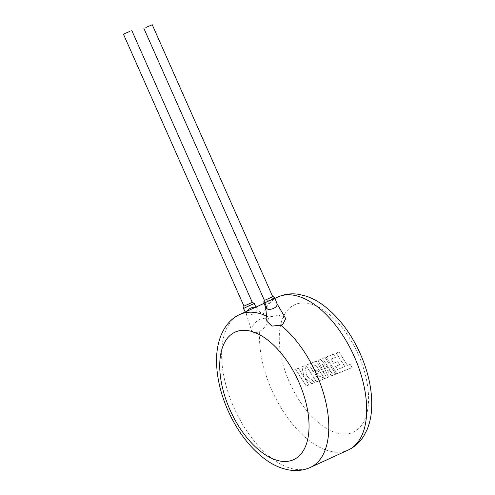 <?xml version="1.0" encoding="UTF-8"?>
<svg xmlns="http://www.w3.org/2000/svg" width="495" height="495" viewBox="0 0 495 495"><rect width="100%" height="100%" fill="white"/><g stroke="black" fill="none" stroke-linecap="round" stroke-linejoin="round"><path stroke-width="0.37" stroke-dasharray="2.48 1.86" d="M243.515 308.521L254.201 303.676M243.955 306.12L252.283 302.42M264.435 302.699C261.304 303.676 270.499 299.005 273.933 298.182L274.843 298.009M264.423 300.422L272.764 296.722M255.432 307.327A5.965 3.112 -29.4 0 1 256.274 307.717A5.965 3.112 -29.4 0 1 256.565 307.983A5.965 3.112 -29.4 0 1 256.757 308.255A5.965 3.112 -29.4 0 1 253.947 313.36A5.965 3.112 -29.4 0 1 246.85 314.653A5.965 3.112 -29.4 0 1 246.368 314.115A5.965 3.112 -29.4 0 1 246.232 313.805A5.965 3.112 -29.4 0 1 246.856 311.268M259.708 331.421L263.272 328.748L267.201 323.922L266.409 319.256L261.966 318.031L255.785 321.88L252.277 326.62L251.72 331.044L254.715 333.259L259.708 331.421A84.206 44.494 -114.7 0 0 271.767 390.066A84.206 44.494 -114.7 0 0 348.276 449.992M265.704 307.537A5.965 3.329 161.8 0 1 265.617 307.147A5.965 3.329 161.8 0 1 267.616 303.881A5.965 3.329 161.8 0 1 275.505 302.365A5.965 3.329 161.8 0 1 276.866 303.441A5.965 3.329 161.8 0 1 277.033 303.806M266.582 316.076A84.206 44.494 65.3 0 1 269.175 317.363L270.221 316.769L279.044 315.284L285.733 318.601M269.175 317.363L267.176 321.571M337.534 369.474L344.774 366.51L336.223 353.09L338.933 352.001L347.484 365.428L350.095 364.382L352.137 367.593L336.848 373.725L326.248 357.087L333.444 354.203L335.455 357.371L330.976 359.172L333.599 363.305L337.689 361.666L339.644 364.741L335.554 366.38L337.534 369.474L344.774 366.51M344.829 366.486L336.223 353.09M336.278 353.065L338.933 352.001M338.988 351.976L347.484 365.428M347.539 365.403L350.095 364.382M350.144 364.357L352.137 367.593M352.193 367.568L336.848 373.725M336.903 373.7L326.248 357.087M326.304 357.062L333.444 354.203M333.5 354.179L335.455 357.371M335.511 357.347L330.976 359.172M331.025 359.147L333.599 363.305M333.655 363.281L337.689 361.666M337.745 361.641L339.644 364.741M339.7 364.716L335.554 366.38M335.61 366.356L337.59 369.449M335.703 374.183L331.526 375.86L322.536 364.543L328.513 377.066L324.46 378.694L315.878 365.223L310.6 367.339L313.23 371.479L317.314 369.839L319.269 372.914L315.185 374.554L317.159 377.648L321.496 375.903L323.507 379.077L316.472 381.899L305.873 365.261L316.138 361.146L325.568 375.959L318.093 360.36L320.636 359.345L332.164 373.403L322.684 358.522L325.104 357.551L335.759 374.158L331.526 375.86M331.576 375.835L322.536 364.543M322.591 364.518L328.513 377.066M328.569 377.042L324.46 378.694M324.516 378.669L315.878 365.223M315.934 365.199L310.6 367.339M310.656 367.315L313.23 371.479M313.279 371.454L317.314 369.839M317.369 369.815L319.269 372.914M319.325 372.89L315.185 374.554M315.235 374.529L317.159 377.648M317.215 377.623L321.496 375.903M321.552 375.878L323.507 379.077M323.563 379.052L316.472 381.899M316.528 381.874L305.873 365.261M305.929 365.236L316.138 361.146M316.187 361.121L325.568 375.959M325.617 375.934L318.093 360.36M318.149 360.335L320.636 359.345M320.686 359.314L332.164 373.403M332.213 373.379L322.684 358.522M322.74 358.498L325.104 357.551M325.159 357.526L335.759 374.158M306.244 386.001L295.645 369.363L298.355 368.28L304.103 377.314L301.913 366.851L304.815 365.687L306.937 376.175L314.975 382.499L311.838 383.755L304.437 377.815L308.954 384.912L306.244 386.001L295.645 369.363M295.701 369.338L298.355 368.28M298.411 368.255L304.103 377.314M304.159 377.289L301.913 366.851M301.969 366.826L304.815 365.687M304.864 365.663L306.937 376.175M306.987 376.15L314.975 382.499M315.024 382.474L311.838 383.755M311.893 383.73L304.437 377.815M304.493 377.79L308.954 384.912M309.01 384.887L306.3 385.976M243.788 308.416A2.104 1.999 60.1 0 1 244.109 306.021M274.298 298.077A2.104 1.924 67 0 0 272.306 296.876M243.695 308.453L246.85 314.653M358.368 354.698A70.172 37.082 65.3 0 1 352.347 432.649A70.172 37.082 65.3 0 1 289.476 382.326A70.172 37.082 65.3 0 1 295.503 304.376A70.172 37.082 65.3 0 1 358.368 354.698M310.39 467.416A84.206 44.494 65.3 0 1 233.875 407.49A84.206 44.494 65.3 0 1 240.038 314.405M277.924 296.988A84.206 44.494 -114.7 0 0 261.966 318.031M256.088 307.024L256.757 308.255M246.232 313.805L251.72 331.044M274.979 298.337L264.132 303.324M256.565 307.983L266.409 319.25M245.235 312.017L246.368 314.115"/><path stroke-width="0.74" d="M256.088 307.024L254.096 303.707C252.11 304.196 241.628 309.35 243.695 308.453M254.387 303.633L252.283 302.42L243.961 306.108L243.515 308.521M274.298 298.077C277.478 297.118 268.104 301.399 264.806 302.575L263.909 302.779L265.704 307.537A5.965 3.329 161.8 0 0 267.232 308.979A5.965 3.329 161.8 0 0 275.121 307.463A5.965 3.329 161.8 0 0 277.033 303.806L274.843 298.009C273.815 296.864 273.116 296.437 272.757 296.722L264.429 300.409C263.971 300.484 263.798 301.276 263.915 302.773M129.839 31.395L123.434 34.143L129.839 31.395M246.856 311.268A5.965 3.112 -29.4 0 1 249.183 309.01A5.965 3.112 -29.4 0 1 255.432 307.327M145.833 27.497L152.243 24.75L145.833 27.497M276.971 303.614L285.733 318.601L282.67 324.596L280.832 325.172A84.206 44.494 65.3 0 1 316.546 374.331A84.206 44.494 65.3 0 1 310.39 467.416C303.961 470.287 297.155 471.19 289.983 470.126C281.352 468.753 273.011 465.083 264.961 459.119C249.666 447.511 237.322 431.275 227.935 410.411C219.378 390.883 215.653 372.184 216.761 354.321C218.351 333.704 227.892 319.597 240.038 314.405A84.206 44.494 65.3 0 1 266.582 316.076M265.642 307.352L267.176 321.571L271.934 326.106L280.832 325.172M254.096 303.707A2.104 1.999 -120.4 0 0 252.042 302.575M264.435 302.699A2.104 1.924 -112.8 0 1 264.738 300.323M264.806 302.575L267.232 308.979M277.924 296.988C284.452 294.067 291.357 293.182 298.64 294.321L305.749 296.016C311.862 298.021 317.796 301.164 323.557 305.434C338.766 317.041 351.035 333.228 360.372 353.987C368.893 373.428 372.624 392.046 371.566 409.848C371.064 417 369.579 423.553 367.129 429.499L363.788 436.002C359.908 442.27 354.736 446.936 348.276 449.992A84.206 44.494 -114.7 0 0 354.432 356.907A84.206 44.494 -114.7 0 0 277.924 296.988L274.979 298.337M229.94 409.705A70.172 37.082 -114.7 0 0 292.811 460.022A70.172 37.082 -114.7 0 0 298.832 382.072A70.172 37.082 -114.7 0 0 235.967 331.749A70.172 37.082 -114.7 0 0 229.94 409.705M252.295 302.42L131.775 30.449M272.764 296.728L152.243 24.75M348.276 449.992L310.39 467.416M264.132 303.324L240.038 314.405M264.423 300.422L143.903 28.444M243.509 308.527L245.235 312.017M243.955 306.12L123.434 34.143"/></g></svg>
